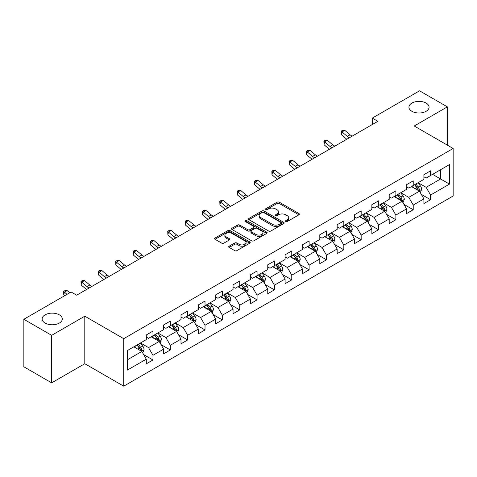 <?xml version="1.0" encoding="UTF-8"?>
<svg xmlns="http://www.w3.org/2000/svg" width="477" height="477" viewBox="0 0 477 477"><rect width="100%" height="100%" fill="white"/><g stroke="black" fill="none" stroke-linecap="round" stroke-linejoin="round"><path stroke-width="0.72" d="M285.801 221.501A1.079 0.626 0 0 0 287.327 221.501L298.924 214.805A1.544 0.888 0 0 0 299.377 214.173A1.544 0.888 0 0 0 298.924 213.547L279.278 202.2A1.544 0.888 0 0 0 277.095 202.2L265.492 208.896A1.079 0.626 0 0 0 265.176 209.337A1.079 0.626 0 0 0 265.492 209.779A1.079 0.626 0 0 0 267.025 209.779L268.521 208.914A4.943 2.85 0 0 1 275.509 208.914L277.149 209.856A4.943 2.85 0 0 1 278.592 211.877A4.943 2.85 0 0 1 277.149 213.893L275.646 214.757A1.079 0.626 0 0 0 275.33 215.199A1.079 0.626 0 0 0 275.646 215.64A1.079 0.626 0 0 0 277.173 215.64L278.675 214.775A4.943 2.85 0 0 1 285.663 214.775L287.297 215.717A4.943 2.85 0 0 1 288.746 217.739A4.943 2.85 0 0 1 287.297 219.754L285.801 220.618A1.079 0.626 0 0 0 285.484 221.06A1.079 0.626 0 0 0 285.801 221.501L285.801 220.618M59.327 314.844A10.065 5.813 0 0 0 48.356 313.586A10.065 5.813 0 0 0 42.143 318.958A10.065 5.813 0 0 0 45.094 323.066A10.065 5.813 0 0 0 56.065 324.324A10.065 5.813 0 0 0 62.278 318.958A10.065 5.813 0 0 0 59.327 314.844M426.122 103.08A10.065 5.813 0 0 0 415.157 101.822A10.065 5.813 0 0 0 408.938 107.188A10.065 5.813 0 0 0 411.889 111.296A10.065 5.813 0 0 0 422.861 112.56A10.065 5.813 0 0 0 429.073 107.188A10.065 5.813 0 0 0 426.122 103.08M229.169 246.192A1.544 0.888 0 0 0 228.716 246.824A1.544 0.888 0 0 0 229.169 247.456L234.684 250.64A1.544 0.888 0 0 0 236.866 250.64L249.745 243.198A1.544 0.888 0 0 0 250.198 242.566A1.544 0.888 0 0 0 249.745 241.94L230.099 230.594A1.544 0.888 0 0 0 227.911 230.594L215.032 238.029A1.544 0.888 0 0 0 214.578 238.661A1.544 0.888 0 0 0 215.032 239.293L221.692 243.139A1.544 0.888 0 0 0 223.874 243.139L229.389 239.955A1.544 0.888 0 0 0 229.836 239.323A1.544 0.888 0 0 0 229.389 238.691L226.086 236.789A4.132 2.385 0 0 1 224.876 235.101A4.132 2.385 0 0 1 227.422 232.895A4.132 2.385 0 0 1 231.923 233.414L244.862 240.885A4.132 2.385 0 0 1 246.072 242.566A4.132 2.385 0 0 1 243.52 244.773A4.132 2.385 0 0 1 239.019 244.254L236.866 243.008A1.544 0.888 0 0 0 234.684 243.008L229.169 246.192L229.169 247.456M84.799 316.197L51.653 335.331L23.85 319.28L23.85 366.795L51.653 382.846L84.799 363.712L123.722 386.185L123.722 338.67L84.799 316.197L84.799 363.712M447.366 145.139L447.366 106.866L414.227 126L453.15 148.478L123.722 338.67M447.366 106.866L419.563 90.815L372.293 118.105L372.293 124.527M23.85 319.28L71.115 291.99L76.678 295.197L377.856 121.313L372.293 118.105M268.634 231.035A1.544 0.888 0 0 0 270.817 231.035L283.696 223.6A1.544 0.888 0 0 0 284.149 222.968A1.544 0.888 0 0 0 283.696 222.336L264.049 210.995A1.544 0.888 0 0 0 261.861 210.995L248.982 218.43A1.544 0.888 0 0 0 248.529 219.062A1.544 0.888 0 0 0 248.982 219.688L268.634 231.035M245.649 221.733A1.079 0.626 0 0 1 246.746 221.888L246.746 220.607L266.721 232.138A1.544 0.888 0 0 1 267.174 232.77A1.544 0.888 0 0 1 266.721 233.396L253.842 240.837A1.544 0.888 0 0 1 251.659 240.837L232.007 229.491L232.007 228.233A1.544 0.888 0 0 0 231.554 228.859A1.544 0.888 0 0 0 232.007 229.491M232.007 228.233L237.522 225.049A1.544 0.888 0 0 1 239.704 225.049L247.67 229.652A1.544 0.888 0 0 0 249.853 229.652L253.514 227.535A1.544 0.888 0 0 0 253.967 226.909A1.544 0.888 0 0 0 253.514 226.277L245.214 221.489A1.079 0.626 0 0 1 244.898 221.048A1.079 0.626 0 0 1 245.566 220.469A1.079 0.626 0 0 1 246.746 220.607M123.722 386.185L453.15 195.993L453.15 148.478M143.684 354.626L152.974 359.986L152.974 355.299L163.653 349.134L163.653 353.821L170.325 349.969L170.325 345.282L180.998 339.117L180.998 343.804L187.676 339.952L187.676 335.265L198.349 329.1L198.349 333.787L205.021 329.935L205.021 325.248L215.699 319.083L215.699 323.77L222.371 319.918L222.371 315.231L233.05 309.066L233.05 313.753L239.722 309.901L239.722 305.214L250.401 299.049L250.401 303.736L257.073 299.884L257.073 295.197L267.752 289.032L267.752 293.719L274.424 289.867L274.424 285.18L285.103 279.015L285.103 283.702L291.775 279.85L291.775 275.163L302.448 268.998L302.448 273.691L309.126 269.833L309.126 265.146L319.799 258.981L319.799 263.674L326.471 259.816L326.471 255.129L337.15 248.964L337.15 253.657L343.822 249.799L343.822 245.112L354.5 238.947L354.5 243.64L361.172 239.782L361.172 235.095L371.851 228.93L371.851 233.623L378.523 229.765L378.523 225.078L389.202 218.913L389.202 223.606L395.874 219.748L395.874 215.061L406.547 208.896L406.547 213.589L413.225 209.731L413.225 205.044L423.898 198.879L423.898 203.572L430.57 199.714L430.57 195.027L449.477 184.116L449.477 164.595L440.581 169.729L440.581 178.976L449.477 184.116M152.974 359.986L146.302 363.838L146.302 359.151L127.395 370.069L127.395 350.547L146.302 339.63L146.302 334.943L152.974 331.092L152.974 335.778L163.653 329.613L163.653 324.926L170.325 321.075L170.325 325.761L180.998 319.596L180.998 314.909L187.676 311.058L187.676 315.744L198.349 309.579L198.349 304.892L205.021 301.041L205.021 305.727L215.699 299.562L215.699 294.875L222.371 291.024L222.371 295.71L233.05 289.545L233.05 284.858L239.722 281.007L239.722 285.693L250.401 279.528L250.401 274.841L257.073 270.99L257.073 275.676L267.752 269.511L267.752 264.824L274.424 260.973L274.424 265.659L285.103 259.494L285.103 254.807L291.775 250.956L291.775 255.642L302.448 249.477L302.448 244.79L309.126 240.939L309.126 245.625L319.799 239.466L319.799 234.773L326.471 230.922L326.471 235.608L337.15 229.449L337.15 224.756L343.822 220.905L343.822 225.591L354.5 219.432L354.5 214.739L361.172 210.888L361.172 215.574L371.851 209.415L371.851 204.722L378.523 200.871L378.523 205.557L389.202 199.398L389.202 194.705L395.874 190.854L395.874 195.54L406.547 189.381L406.547 184.688L413.225 180.837L413.225 185.523L423.898 179.364L423.898 174.671L430.57 170.82L430.57 175.506L449.477 164.595M151.191 336.81L159.205 341.431L148.526 347.596L140.518 342.969M146.302 337.066L148.526 338.348L152.974 335.778M148.526 347.596L152.974 355.299M159.205 341.431L163.653 349.134M168.542 326.793L176.55 331.414L165.877 337.579L157.869 332.952M163.653 327.049L165.877 328.331L170.325 325.761M165.877 337.579L170.325 345.282M176.55 331.414L180.998 339.117M185.893 316.776L193.9 321.397L183.228 327.562L175.214 322.935M180.998 317.032L183.228 318.314L187.676 315.744M183.228 327.562L187.676 335.265M193.9 321.397L198.349 329.1M203.244 306.759L211.251 311.38L200.573 317.545L192.565 312.918M198.349 307.015L200.573 308.297L205.021 305.727M200.573 317.545L205.021 325.248M211.251 311.38L215.699 319.083M220.595 296.742L228.602 301.363L217.923 307.528L209.916 302.901M215.699 296.998L217.923 298.28L222.371 295.71M217.923 307.528L222.371 315.231M228.602 301.363L233.05 309.066M237.945 286.725L245.953 291.346L235.274 297.511L227.267 292.884M233.05 286.981L235.274 288.263L239.722 285.693M235.274 297.511L239.722 305.214M245.953 291.346L250.401 299.049M255.296 276.708L263.304 281.329L252.625 287.494L244.618 282.867M250.401 276.964L252.625 278.246L257.073 275.676M252.625 287.494L257.073 295.197M263.304 281.329L267.752 289.032M272.641 266.691L280.649 271.312L269.976 277.477L261.968 272.85M267.752 266.947L269.976 268.229L274.424 265.659M269.976 277.477L274.424 285.18M280.649 271.312L285.103 279.015M289.992 256.674L298 261.295L287.327 267.46L279.319 262.833M285.103 256.93L287.327 258.212L291.775 255.642M287.327 267.46L291.775 275.163M298 261.295L302.448 268.998M307.343 246.657L315.351 251.278L304.672 257.443L296.664 252.822M302.448 246.913L304.672 248.195L309.126 245.625M304.672 257.443L309.126 265.146M315.351 251.278L319.799 258.981M324.694 236.64L332.702 241.261L322.023 247.426L314.015 242.805M319.799 236.896L322.023 238.178L326.471 235.608M322.023 247.426L326.471 255.129M332.702 241.261L337.15 248.964M342.045 226.623L350.052 231.244L339.374 237.409L331.366 232.788M337.15 226.879L339.374 228.161L343.822 225.591M339.374 237.409L343.822 245.112M350.052 231.244L354.5 238.947M359.396 216.606L367.403 221.227L356.724 227.392L348.717 222.771M354.5 216.862L356.724 218.144L361.172 215.574M356.724 227.392L361.172 235.095M367.403 221.227L371.851 228.93M376.741 206.589L384.748 211.21L374.075 217.375L366.068 212.754M371.851 206.845L374.075 208.127L378.523 205.557M374.075 217.375L378.523 225.078M384.748 211.21L389.202 218.913M394.091 196.572L402.099 201.193L391.426 207.358L383.419 202.737M389.202 196.828L391.426 198.11L395.874 195.54M391.426 207.358L395.874 215.061M402.099 201.193L406.547 208.896M411.442 186.555L419.45 191.176L408.777 197.341L400.763 192.72M406.547 186.811L408.777 188.093L413.225 185.523M408.777 197.341L413.225 205.044M419.45 191.176L423.898 198.879M432.573 174.355L440.581 178.976L426.122 187.324L418.114 182.703M423.898 176.794L426.122 178.076L430.57 175.506M426.122 187.324L430.57 195.027M51.653 335.331L51.653 382.846M127.395 359.795L141.854 351.448L133.846 346.827M141.854 351.448L146.302 359.151M421.286 194.354L430.57 199.714M403.936 204.371L413.225 209.731M386.585 214.388L395.874 219.748M369.234 224.405L378.523 229.765M351.889 234.422L361.172 239.782M334.538 244.439L343.822 249.799M317.187 254.456L326.471 259.816M299.836 264.473L309.126 269.833M282.485 274.49L291.775 279.85M265.134 284.507L274.424 289.867M247.79 294.524L257.073 299.884M230.439 304.541L239.722 309.901M213.088 314.558L222.371 319.918M195.737 324.575L205.021 329.935M178.386 334.592L187.676 339.952M161.035 344.609L170.325 349.969M286.23 221.656L287.297 221.036A4.943 2.85 0 0 0 288.746 219.021L288.746 217.739M278.592 211.877L278.592 213.159A4.943 2.85 0 0 1 277.149 215.175L276.076 215.795M298.906 214.817L279.278 203.482A1.544 0.888 0 0 0 277.095 203.482L265.927 209.934M283.678 223.612L264.049 212.277A1.544 0.888 0 0 0 261.861 212.277L249 219.7L248.982 218.43M280.971 223.409A1.079 0.626 0 0 0 281.287 222.968A1.079 0.626 0 0 0 280.971 222.526L263.721 212.569A1.079 0.626 0 0 0 262.189 212.569L260.609 213.481A4.943 2.85 0 0 0 259.16 215.497A4.943 2.85 0 0 0 260.609 217.518L272.397 224.321A4.943 2.85 0 0 0 279.385 224.321L280.971 223.409L280.971 224.691A1.079 0.626 0 0 0 281.287 224.25L281.287 222.968M259.16 215.497L259.16 216.785A4.943 2.85 0 0 0 260.609 218.8L260.609 217.518M280.971 224.691L279.385 225.609A4.943 2.85 0 0 1 272.397 225.609L260.609 218.8M232.025 229.503L237.522 226.331L237.522 225.049M253.967 226.909L253.967 228.191A1.544 0.888 0 0 1 253.514 228.823L249.853 230.934A1.544 0.888 0 0 1 247.67 230.934L239.704 226.331A1.544 0.888 0 0 0 237.522 226.331M246.746 221.888L266.703 233.408M255.94 234.422A4.132 2.385 0 0 0 260.442 234.94A4.132 2.385 0 0 0 262.994 232.734A4.132 2.385 0 0 0 261.784 231.053L257.222 228.417A1.544 0.888 0 0 0 255.04 228.417L251.385 230.528A1.544 0.888 0 0 0 250.932 231.16A1.544 0.888 0 0 0 251.385 231.792L255.94 234.422L255.94 235.71A4.132 2.385 0 0 0 260.442 236.222A4.132 2.385 0 0 0 262.994 234.022L262.994 232.734M250.932 231.16L250.932 232.448A1.544 0.888 0 0 0 251.385 233.074L251.385 231.792M255.94 235.71L251.385 233.074M246.072 242.566L246.072 243.854A4.132 2.385 0 0 1 243.52 246.054A4.132 2.385 0 0 1 239.019 245.542L236.866 244.296A1.544 0.888 0 0 0 234.684 244.296L229.187 247.468M224.876 235.101L224.876 236.383A4.132 2.385 0 0 0 226.086 238.071L226.086 236.789M229.389 238.691L229.389 239.955L226.086 238.071M249.745 241.94L249.745 243.198L230.099 231.876A1.544 0.888 0 0 0 227.911 231.876L215.049 239.305L215.032 238.029M420.332 192.696L421.65 189.363A4.168 2.409 -120 0 0 420.32 185.815L418.025 182.751M414.024 188.045L412.468 185.964M418.806 190.806L419.402 189.542A4.168 2.409 -120 0 0 418.21 187.038L415.914 183.973M414.871 184.575L417.417 187.974A2.123 1.228 60 0 1 417.804 188.618L419.402 189.542M414.579 184.742L416.874 187.807A4.168 2.409 60 0 1 418.067 190.311M349.462 137.71A7.865 4.543 60 0 1 347.292 136.386L341.991 131.932L341.371 134.705L346.672 139.159A11.794 6.809 -120 0 0 346.785 139.254M352.241 136.1A7.865 4.543 60 0 1 350.07 134.782L344.77 130.322L341.991 131.932L341.228 131.097L342.343 130.454L344.77 130.322M341.371 134.705L341.228 131.097M402.982 202.713L404.305 199.38A4.168 2.409 -120 0 0 402.976 195.832L400.68 192.768M396.673 198.062L395.117 195.981M401.455 200.823L402.051 199.559A4.168 2.409 -120 0 0 400.859 197.055L398.563 193.99M397.52 194.592L400.066 197.991A2.123 1.228 60 0 1 400.453 198.635L402.051 199.559M397.228 194.759L399.523 197.824A4.168 2.409 60 0 1 400.716 200.328M385.631 212.73L386.954 209.397A4.168 2.409 -120 0 0 385.625 205.849L383.329 202.785M379.328 208.079L377.766 205.998M384.104 210.84L384.7 209.576A4.168 2.409 -120 0 0 383.508 207.072L381.212 204.007M380.169 204.609L382.715 208.008A2.123 1.228 60 0 1 383.103 208.652L384.7 209.576M379.877 204.776L382.172 207.841A4.168 2.409 60 0 1 383.371 210.345M332.111 147.727A7.865 4.543 60 0 1 329.941 146.403L324.64 141.949L324.026 144.722L329.327 149.176A11.794 6.809 -120 0 0 329.434 149.271M334.896 146.117A7.865 4.543 60 0 1 332.725 144.793L327.425 140.339L324.64 141.949L323.883 141.114L324.992 140.471L327.425 140.339M324.026 144.722L323.883 141.114M314.76 157.744A7.865 4.543 60 0 1 312.59 156.42L307.289 151.966L306.675 154.739L311.976 159.193A11.794 6.809 -120 0 0 312.089 159.288M317.545 156.134A7.865 4.543 60 0 1 315.375 154.81L310.074 150.356L307.289 151.966L306.532 151.131L307.641 150.488L310.074 150.356M306.675 154.739L306.532 151.131M368.28 222.747L369.603 219.414A4.168 2.409 -120 0 0 368.274 215.866L365.978 212.802M361.977 218.096L360.415 216.015M366.753 220.857L367.356 219.593A4.168 2.409 -120 0 0 366.157 217.089L363.862 214.024M362.818 214.626L365.364 218.025A2.123 1.228 60 0 1 365.752 218.669L367.356 219.593M362.532 214.793L364.827 217.858A4.168 2.409 60 0 1 366.02 220.362M350.929 232.764L352.253 229.431A4.168 2.409 -120 0 0 350.923 225.883L348.627 222.819M344.627 228.113L343.064 226.032M349.408 230.874L350.005 229.61A4.168 2.409 -120 0 0 348.812 227.106L346.517 224.041M345.467 224.643L348.019 228.042A2.123 1.228 60 0 1 348.401 228.686L350.005 229.61M345.181 224.81L347.477 227.875A4.168 2.409 60 0 1 348.669 230.379M333.578 242.781L334.902 239.448A4.168 2.409 -120 0 0 333.572 235.9L331.276 232.836M327.276 238.13L325.719 236.049M332.058 240.891L332.654 239.627A4.168 2.409 -120 0 0 331.461 237.123L329.166 234.058M328.122 234.66L330.668 238.059A2.123 1.228 60 0 1 331.05 238.703L332.654 239.627M327.83 234.827L330.126 237.892A4.168 2.409 60 0 1 331.318 240.396M297.415 167.755A7.865 4.543 60 0 1 295.239 166.437L289.944 161.977L289.324 164.756L294.625 169.21A11.794 6.809 -120 0 0 294.738 169.305M300.194 166.151A7.865 4.543 60 0 1 298.024 164.827L292.723 160.373L289.944 161.977L289.181 161.148L290.29 160.505L292.723 160.373M289.324 164.756L289.181 161.148M280.065 177.772A7.865 4.543 60 0 1 277.894 176.454L272.594 171.994L271.973 174.773L277.274 179.227A11.794 6.809 -120 0 0 277.387 179.322M282.843 176.168A7.865 4.543 60 0 1 280.673 174.844L275.372 170.39L272.594 171.994L271.83 171.165L272.945 170.522L275.372 170.39M271.973 174.773L271.83 171.165M262.714 187.789A7.865 4.543 60 0 1 260.543 186.471L255.243 182.011L254.623 184.79L259.923 189.244A11.794 6.809 -120 0 0 260.037 189.339M265.492 186.185A7.865 4.543 60 0 1 263.322 184.861L258.021 180.407L255.243 182.011L254.479 181.182L255.594 180.539L258.021 180.407M254.623 184.79L254.479 181.182M316.227 252.798L317.551 249.465A4.168 2.409 -120 0 0 316.221 245.917L313.926 242.853M309.925 248.147L308.369 246.066M314.707 250.908L315.303 249.644A4.168 2.409 -120 0 0 314.11 247.14L311.815 244.075M310.771 244.677L313.317 248.076A2.123 1.228 60 0 1 313.705 248.72L315.303 249.644M310.479 244.844L312.775 247.909A4.168 2.409 60 0 1 313.967 250.413M245.363 197.806A7.865 4.543 60 0 1 243.192 196.488L237.892 192.028L237.272 194.807L242.572 199.261A11.794 6.809 -120 0 0 242.686 199.356M248.141 196.202A7.865 4.543 60 0 1 245.971 194.878L240.67 190.424L237.892 192.028L237.129 191.199L238.244 190.556L240.67 190.424M237.272 194.807L237.129 191.199M298.882 262.815L300.206 259.482A4.168 2.409 -120 0 0 298.87 255.934L296.575 252.87M292.574 258.164L291.018 256.083M297.356 260.925L297.952 259.661A4.168 2.409 -120 0 0 296.76 257.157L294.464 254.092M293.421 254.694L295.967 258.093A2.123 1.228 60 0 1 296.354 258.737L297.952 259.661M293.128 254.861L295.424 257.926A4.168 2.409 60 0 1 296.616 260.43M228.012 207.823A7.865 4.543 60 0 1 225.842 206.505L220.541 202.045L219.927 204.824L225.227 209.278A11.794 6.809 -120 0 0 225.335 209.373M230.796 206.219A7.865 4.543 60 0 1 228.62 204.895L223.319 200.441L220.541 202.045L219.784 201.211L220.893 200.573L223.319 200.441M219.927 204.824L219.784 201.211M281.531 272.832L282.855 269.499A4.168 2.409 -120 0 0 281.525 265.951L279.23 262.887M275.223 268.181L273.667 266.1M280.005 270.942L280.601 269.678A4.168 2.409 -120 0 0 279.409 267.174L277.113 264.109M276.07 264.711L278.616 268.11A2.123 1.228 60 0 1 279.003 268.754L280.601 269.678M275.778 264.878L278.073 267.943A4.168 2.409 60 0 1 279.266 270.447M210.661 217.84A7.865 4.543 60 0 1 208.491 216.522L203.19 212.062L202.576 214.841L207.877 219.295A11.794 6.809 -120 0 0 207.99 219.39M213.446 216.236A7.865 4.543 60 0 1 211.275 214.912L205.975 210.458L203.19 212.062L202.433 211.228L203.542 210.59L205.975 210.458M202.576 214.841L202.433 211.228M264.18 282.849L265.504 279.516A4.168 2.409 -120 0 0 264.175 275.968L261.879 272.904M257.878 278.198L256.316 276.117M262.654 280.959L263.25 279.695A4.168 2.409 -120 0 0 262.058 277.191L259.762 274.126M258.719 274.728L261.265 278.127A2.123 1.228 60 0 1 261.652 278.771L263.25 279.695M258.433 274.895L260.728 277.96A4.168 2.409 60 0 1 261.921 280.464M193.316 227.857A7.865 4.543 60 0 1 191.14 226.539L185.839 222.079L185.225 224.858L190.526 229.312A11.794 6.809 -120 0 0 190.639 229.407M196.095 226.253A7.865 4.543 60 0 1 193.924 224.929L188.624 220.475L185.839 222.079L185.082 221.245L186.191 220.607L188.624 220.475M185.225 224.858L185.082 221.245M246.83 292.866L248.153 289.533A4.168 2.409 -120 0 0 246.824 285.985L244.528 282.921M240.527 288.215L238.965 286.134M245.309 290.976L245.905 289.712A4.168 2.409 -120 0 0 244.713 287.208L242.417 284.143M241.368 284.745L243.914 288.144A2.123 1.228 60 0 1 244.302 288.788L245.905 289.712M241.082 284.912L243.377 287.977A4.168 2.409 60 0 1 244.57 290.481M175.965 237.874A7.865 4.543 60 0 1 173.795 236.556L168.494 232.096L167.874 234.875L173.175 239.329A11.794 6.809 -120 0 0 173.288 239.418M178.744 236.27A7.865 4.543 60 0 1 176.573 234.946L171.273 230.492L168.494 232.096L167.731 231.262L168.846 230.624L171.273 230.492M167.874 234.875L167.731 231.262M229.479 302.883L230.802 299.55A4.168 2.409 -120 0 0 229.473 296.002L227.177 292.938M223.176 298.232L221.614 296.151M227.958 300.993L228.555 299.729A4.168 2.409 -120 0 0 227.362 297.225L225.066 294.16M224.023 294.762L226.569 298.161A2.123 1.228 60 0 1 226.951 298.805L228.555 299.729M223.731 294.929L226.026 297.994A4.168 2.409 60 0 1 227.219 300.498M158.614 247.891A7.865 4.543 60 0 1 156.444 246.573L151.143 242.113L150.523 244.892L155.824 249.346A11.794 6.809 -120 0 0 155.937 249.435M161.393 246.287A7.865 4.543 60 0 1 159.223 244.963L153.922 240.509L151.143 242.113L150.38 241.279L151.495 240.641L153.922 240.509M150.523 244.892L150.38 241.279M212.128 312.9L213.452 309.567A4.168 2.409 -120 0 0 212.122 306.019L209.826 302.955M205.825 308.249L204.269 306.168M210.607 311.01L211.204 309.746A4.168 2.409 -120 0 0 210.011 307.242L207.716 304.177M206.672 304.779L209.218 308.178A2.123 1.228 60 0 1 209.606 308.822L211.204 309.746M206.38 304.946L208.676 308.011A4.168 2.409 60 0 1 209.868 310.515M141.264 257.908A7.865 4.543 60 0 1 139.093 256.59L133.793 252.13L133.172 254.909L138.473 259.363A11.794 6.809 -120 0 0 138.586 259.452M144.042 256.304A7.865 4.543 60 0 1 141.872 254.98L136.571 250.526L133.793 252.13L133.029 251.296L134.144 250.658L136.571 250.526M133.172 254.909L133.029 251.296M194.783 322.917L196.101 319.584A4.168 2.409 -120 0 0 194.771 316.036L192.475 312.972M188.475 318.266L186.918 316.185M193.257 321.021L193.853 319.763A4.168 2.409 -120 0 0 192.66 317.259L190.365 314.194M189.321 314.796L191.867 318.195A2.123 1.228 60 0 1 192.255 318.839L193.853 319.763M189.029 314.963L191.325 318.028A4.168 2.409 60 0 1 192.517 320.532M123.913 267.925A7.865 4.543 60 0 1 121.742 266.607L116.442 262.147L115.822 264.926L121.122 269.38A11.794 6.809 -120 0 0 121.236 269.469M126.691 266.321A7.865 4.543 60 0 1 124.521 264.997L119.22 260.543L116.442 262.147L115.678 261.313L116.793 260.675L119.22 260.543M115.822 264.926L115.678 261.313M177.432 332.934L178.756 329.601A4.168 2.409 -120 0 0 177.426 326.053L175.131 322.989M171.124 328.283L169.568 326.196M175.906 331.038L176.502 329.78A4.168 2.409 -120 0 0 175.309 327.276L173.014 324.211M171.97 324.813L174.516 328.212A2.123 1.228 60 0 1 174.904 328.856L176.502 329.78M171.678 324.98L173.974 328.045A4.168 2.409 60 0 1 175.166 330.549M106.562 277.942A7.865 4.543 60 0 1 104.391 276.624L99.091 272.164L98.477 274.937L103.777 279.397A11.794 6.809 -120 0 0 103.891 279.486M109.346 276.338A7.865 4.543 60 0 1 107.176 275.014L101.875 270.56L99.091 272.164L98.334 271.33L99.443 270.692L101.875 270.56M98.477 274.937L98.334 271.33M160.081 342.951L161.405 339.618A4.168 2.409 -120 0 0 160.075 336.07L157.78 333.006M153.779 338.3L152.217 336.213M158.555 341.055L159.151 339.797A4.168 2.409 -120 0 0 157.959 337.293L155.663 334.228M154.62 334.83L157.166 338.229A2.123 1.228 60 0 1 157.553 338.873L159.151 339.797M154.327 334.997L156.623 338.062A4.168 2.409 60 0 1 157.821 340.566M89.211 287.959A7.865 4.543 60 0 1 87.041 286.635L81.74 282.181L81.126 284.954L86.426 289.414A11.794 6.809 -120 0 0 86.54 289.503M91.995 286.355A7.865 4.543 60 0 1 89.825 285.031L84.524 280.577L81.74 282.181L80.983 281.347L82.092 280.709L84.524 280.577M81.126 284.954L80.983 281.347M142.73 352.968L144.054 349.635A4.168 2.409 -120 0 0 142.724 346.087L140.429 343.023M136.428 348.317L134.866 346.23M141.204 351.072L141.806 349.814A4.168 2.409 -120 0 0 140.608 347.31L138.312 344.245M137.269 344.847L139.815 348.246A2.123 1.228 60 0 1 140.202 348.89L141.806 349.814M136.982 345.014L139.278 348.079A4.168 2.409 60 0 1 140.471 350.583M69.761 292.771L67.174 290.594L64.395 292.198L63.775 294.971L64.657 295.716M66.983 294.375L63.632 291.364L64.741 290.726L67.174 290.594M63.775 294.971L63.632 291.364M287.297 221.036L287.297 219.754M275.646 215.64L275.646 214.757M277.149 215.175L277.149 213.893M265.492 209.779L265.492 208.896M277.095 203.482L277.095 202.2M279.278 203.482L279.278 202.2M298.924 214.805L298.924 213.547M261.861 212.277L261.861 210.995M264.049 212.277L264.049 210.995M283.696 223.6L283.696 222.336M272.397 225.609L272.397 224.321M279.385 225.609L279.385 224.321M239.704 226.331L239.704 225.049M247.67 230.934L247.67 229.652M249.853 230.934L249.853 229.652M253.514 228.823L253.514 227.535M266.721 233.396L266.721 232.138M234.684 244.296L234.684 243.008M236.866 244.296L236.866 243.008M239.019 245.542L239.019 244.254M227.911 231.876L227.911 230.594M230.099 231.876L230.099 230.594M419.039 190.937L421.626 189.447M418.21 187.038L420.32 185.815M415.246 188.749L416.874 187.807M347.292 136.386L350.07 134.782M401.688 200.954L404.275 199.464M400.859 197.055L402.976 195.832M397.896 198.766L399.523 197.824M384.337 210.971L386.925 209.481M383.508 207.072L385.625 205.849M380.545 208.783L382.172 207.841M329.941 146.403L332.725 144.793M312.59 156.42L315.375 154.81M366.992 220.988L369.574 219.498M366.157 217.089L368.274 215.866M363.194 218.8L364.827 217.858M349.641 231.005L352.223 229.515M348.812 227.106L350.923 225.883M345.843 228.817L347.477 227.875M332.29 241.022L334.878 239.532M331.461 237.123L333.572 235.9M328.492 238.834L330.126 237.892M295.239 166.437L298.024 164.827M277.894 176.454L280.673 174.844M260.543 186.471L263.322 184.861M314.939 251.039L317.527 249.549M314.11 247.14L316.221 245.917M311.147 248.851L312.775 247.909M243.192 196.488L245.971 194.878M297.588 261.056L300.176 259.566M296.76 257.157L298.87 255.934M293.796 258.868L295.424 257.926M225.842 206.505L228.62 204.895M280.237 271.073L282.825 269.583M279.409 267.174L281.525 265.951M276.445 268.885L278.073 267.943M208.491 216.522L211.275 214.912M262.893 281.09L265.474 279.6M262.058 277.191L264.175 275.968M259.094 278.902L260.728 277.96M191.14 226.539L193.924 224.929M245.542 291.107L248.123 289.617M244.713 287.208L246.824 285.985M241.744 288.919L243.377 287.977M173.795 236.556L176.573 234.946M228.191 301.124L230.779 299.634M227.362 297.225L229.473 296.002M224.393 298.936L226.026 297.994M156.444 246.573L159.223 244.963M210.84 311.141L213.428 309.651M210.011 307.242L212.122 306.019M207.048 308.953L208.676 308.011M139.093 256.59L141.872 254.98M193.489 321.158L196.077 319.668M192.66 317.259L194.771 316.036M189.697 318.97L191.325 318.028M121.742 266.607L124.521 264.997M176.138 331.175L178.726 329.685M175.309 327.276L177.426 326.053M172.346 328.987L173.974 328.045M104.391 276.624L107.176 275.014M158.793 341.192L161.375 339.702M157.959 337.293L160.075 336.07M154.995 339.004L156.623 338.062M87.041 286.635L89.825 285.031M141.442 351.209L144.024 349.719M140.608 347.31L142.724 346.087M137.644 349.021L139.278 348.079"/></g></svg>
